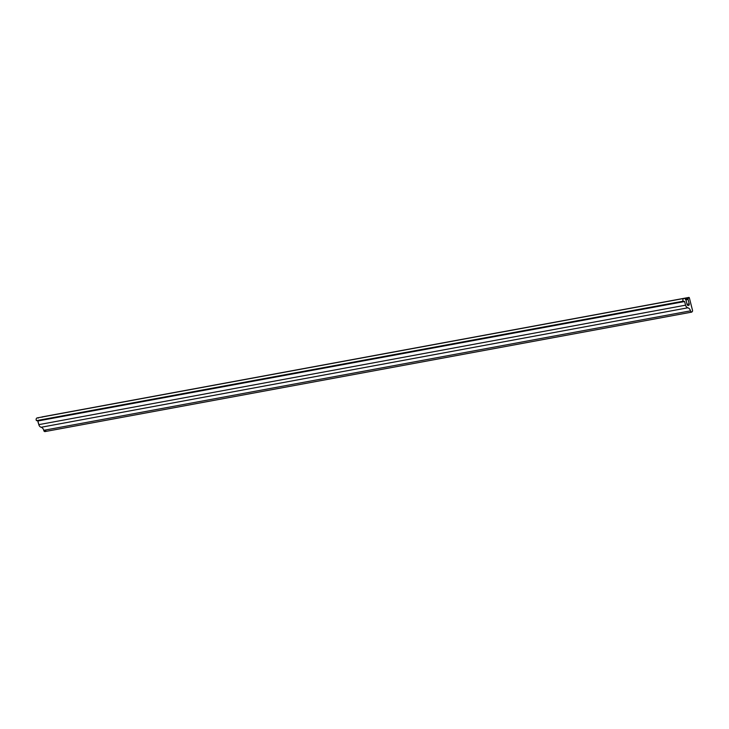 <?xml version="1.0" encoding="UTF-8"?>
<svg xmlns="http://www.w3.org/2000/svg" width="729" height="729" viewBox="0 0 729 729"><rect width="100%" height="100%" fill="white"/><g stroke="black" fill="none" stroke-linecap="round" stroke-linejoin="round"><path stroke-width="1.09" d="M691.785 312.103L45.043 431.568A1.33 1.048 -100.5 0 1 43.749 430.32L690.491 310.855A4.019 3.171 79.5 0 0 687.857 307.802L41.116 427.267A3.517 2.77 -100.5 0 1 38.819 424.633L37.899 420.988L684.64 301.533L37.616 420.615L38.819 424.633L685.561 305.178A3.517 2.77 79.5 0 0 687.857 307.802L41.116 427.267A4.019 3.171 -100.5 0 1 43.749 430.32L690.491 310.855A1.33 1.048 79.5 0 0 692.55 310.49L689.306 297.66A0.601 0.474 79.5 0 0 688.522 297.733L688.13 298.781L685.406 299.282L688.13 298.781A0.957 0.756 79.5 0 0 688.103 299.455L689.224 303.911L687.082 304.312L689.224 303.911A1.385 1.093 79.5 0 1 687.183 304.695L686.135 300.567A1.066 0.838 79.5 0 0 685.98 300.202L685.214 298.972A1.066 0.838 79.5 0 0 684.941 298.671A1.066 0.838 -100.5 0 1 685.214 298.972L685.98 300.202A1.066 0.838 -100.5 0 1 686.135 300.567L687.183 304.695A1.385 1.093 79.5 0 0 689.224 303.911L688.103 299.455A0.957 0.756 -100.5 0 1 688.13 298.781L688.522 297.733A0.601 0.474 -100.5 0 1 689.306 297.66L692.55 310.49A1.33 1.048 -100.5 0 1 690.491 310.855A4.019 3.171 79.5 0 0 687.857 307.802A3.517 2.77 -100.5 0 1 685.561 305.178L684.64 301.533L683.191 301.186A1.795 1.412 -100.5 0 1 684.941 298.671A1.795 1.412 79.5 0 0 683.191 301.186L36.45 420.651A1.795 1.412 -100.5 0 1 37.234 417.899L683.975 298.434M683.428 301.332L36.45 420.651L683.191 301.186L684.64 301.533L685.561 305.178L38.819 424.633A3.517 2.77 -100.5 0 0 41.116 427.267A4.019 3.171 79.5 0 1 43.749 430.32A1.33 1.048 -100.5 0 0 45.809 429.955M683.447 301.323L36.45 420.651A1.795 1.412 -100.5 0 1 38.2 418.136M688.522 297.733L684.54 298.471L688.522 297.733M42.51 417.061A0.601 0.474 -100.5 0 0 41.772 417.198A0.601 0.474 -100.5 0 1 42.1 416.897L688.841 297.432M688.103 299.455L685.779 299.883L688.103 299.455"/></g></svg>
